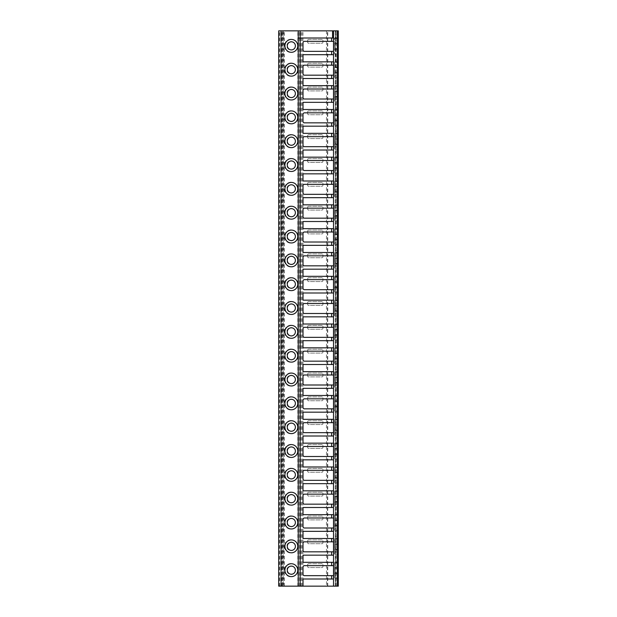 <?xml version="1.0" encoding="UTF-8"?>
<svg xmlns="http://www.w3.org/2000/svg" width="617" height="617" viewBox="0 0 617 617"><rect width="100%" height="100%" fill="white"/><g stroke="black" fill="none" stroke-linecap="round" stroke-linejoin="round"><path stroke-width="0.46" stroke-dasharray="3.08 2.31" d="M298.25 37.999L333.527 37.999M298.25 586.15L298.25 30.85M333.527 575.661L304.451 575.661A1.427 1.427 0 0 1 303.016 574.234L303.016 567.085A1.427 1.427 0 0 1 304.451 565.65L333.527 565.65M333.527 41.339L304.451 41.339A1.427 1.427 0 0 0 303.016 42.766L303.016 49.915A1.427 1.427 0 0 0 304.451 51.35L333.527 51.35M333.527 586.15L333.527 30.85M338.293 30.85L278.707 30.85L283.234 30.85L278.707 30.85L278.707 586.15L283.234 586.15L278.707 586.15L278.707 30.85L278.707 586.15L279.2 586.15L279.2 30.85M336.196 30.85L337.337 30.85L335.239 30.85L336.196 30.85L336.196 586.15L337.337 586.15L336.196 586.15M283.234 30.85L283.234 586.15M338.293 586.15L279.2 586.15M307.667 64.214A0.956 0.956 0 0 1 308.616 63.266L321.966 63.266A0.956 0.956 0 0 1 322.922 64.214L322.922 66.119A0.956 0.956 0 0 1 321.966 67.076L308.616 67.076A0.956 0.956 0 0 1 307.667 66.119L307.667 64.214A0.956 0.956 0 0 1 308.616 63.266L321.966 63.266A0.956 0.956 0 0 1 322.922 64.214L322.922 66.119A0.956 0.956 0 0 1 321.966 67.076L308.616 67.076A0.956 0.956 0 0 1 307.667 66.119L307.667 64.214M307.667 88.046A0.956 0.956 0 0 1 308.616 87.097L321.966 87.097A0.956 0.956 0 0 1 322.922 88.046L322.922 89.959A0.956 0.956 0 0 1 321.966 90.907L308.616 90.907A0.956 0.956 0 0 1 307.667 89.959L307.667 88.046A0.956 0.956 0 0 1 308.616 87.097L321.966 87.097A0.956 0.956 0 0 1 322.922 88.046L322.922 89.959A0.956 0.956 0 0 1 321.966 90.907L308.616 90.907A0.956 0.956 0 0 1 307.667 89.959L307.667 88.046M307.667 111.878A0.956 0.956 0 0 1 308.616 110.929L321.966 110.929A0.956 0.956 0 0 1 322.922 111.878L322.922 113.79A0.956 0.956 0 0 1 321.966 114.739L308.616 114.739A0.956 0.956 0 0 1 307.667 113.79L307.667 111.878A0.956 0.956 0 0 1 308.616 110.929L321.966 110.929A0.956 0.956 0 0 1 322.922 111.878L322.922 113.79A0.956 0.956 0 0 1 321.966 114.739L308.616 114.739A0.956 0.956 0 0 1 307.667 113.79L307.667 111.878M307.667 135.717A0.956 0.956 0 0 1 308.616 134.761L321.966 134.761A0.956 0.956 0 0 1 322.922 135.717L322.922 137.622A0.956 0.956 0 0 1 321.966 138.57L308.616 138.57A0.956 0.956 0 0 1 307.667 137.622L307.667 135.717A0.956 0.956 0 0 1 308.616 134.761L321.966 134.761A0.956 0.956 0 0 1 322.922 135.717L322.922 137.622A0.956 0.956 0 0 1 321.966 138.57L308.616 138.57A0.956 0.956 0 0 1 307.667 137.622L307.667 135.717M307.667 159.548A0.956 0.956 0 0 1 308.616 158.592L321.966 158.592A0.956 0.956 0 0 1 322.922 159.548L322.922 161.453A0.956 0.956 0 0 1 321.966 162.41L308.616 162.41A0.956 0.956 0 0 1 307.667 161.453L307.667 159.548A0.956 0.956 0 0 1 308.616 158.592L321.966 158.592A0.956 0.956 0 0 1 322.922 159.548L322.922 161.453A0.956 0.956 0 0 1 321.966 162.41L308.616 162.41A0.956 0.956 0 0 1 307.667 161.453L307.667 159.548M307.667 183.38A0.956 0.956 0 0 1 308.616 182.424L321.966 182.424A0.956 0.956 0 0 1 322.922 183.38L322.922 185.285A0.956 0.956 0 0 1 321.966 186.241L308.616 186.241A0.956 0.956 0 0 1 307.667 185.285L307.667 183.38A0.956 0.956 0 0 1 308.616 182.424L321.966 182.424A0.956 0.956 0 0 1 322.922 183.38L322.922 185.285A0.956 0.956 0 0 1 321.966 186.241L308.616 186.241A0.956 0.956 0 0 1 307.667 185.285L307.667 183.38M307.667 207.212A0.956 0.956 0 0 1 308.616 206.255L321.966 206.255A0.956 0.956 0 0 1 322.922 207.212L322.922 209.117A0.956 0.956 0 0 1 321.966 210.073L308.616 210.073A0.956 0.956 0 0 1 307.667 209.117L307.667 207.212A0.956 0.956 0 0 1 308.616 206.255L321.966 206.255A0.956 0.956 0 0 1 322.922 207.212L322.922 209.117A0.956 0.956 0 0 1 321.966 210.073L308.616 210.073A0.956 0.956 0 0 1 307.667 209.117L307.667 207.212M307.667 231.043A0.956 0.956 0 0 1 308.616 230.087L321.966 230.087A0.956 0.956 0 0 1 322.922 231.043L322.922 232.948A0.956 0.956 0 0 1 321.966 233.905L308.616 233.905A0.956 0.956 0 0 1 307.667 232.948L307.667 231.043A0.956 0.956 0 0 1 308.616 230.087L321.966 230.087A0.956 0.956 0 0 1 322.922 231.043L322.922 232.948A0.956 0.956 0 0 1 321.966 233.905L308.616 233.905A0.956 0.956 0 0 1 307.667 232.948L307.667 231.043M307.667 254.875A0.956 0.956 0 0 1 308.616 253.926L321.966 253.926A0.956 0.956 0 0 1 322.922 254.875L322.922 256.78A0.956 0.956 0 0 1 321.966 257.736L308.616 257.736A0.956 0.956 0 0 1 307.667 256.78L307.667 254.875A0.956 0.956 0 0 1 308.616 253.926L321.966 253.926A0.956 0.956 0 0 1 322.922 254.875L322.922 256.78A0.956 0.956 0 0 1 321.966 257.736L308.616 257.736A0.956 0.956 0 0 1 307.667 256.78L307.667 254.875M307.667 278.707A0.956 0.956 0 0 1 308.616 277.758L321.966 277.758A0.956 0.956 0 0 1 322.922 278.707L322.922 280.619A0.956 0.956 0 0 1 321.966 281.568L308.616 281.568A0.956 0.956 0 0 1 307.667 280.619L307.667 278.707A0.956 0.956 0 0 1 308.616 277.758L321.966 277.758A0.956 0.956 0 0 1 322.922 278.707L322.922 280.619A0.956 0.956 0 0 1 321.966 281.568L308.616 281.568A0.956 0.956 0 0 1 307.667 280.619L307.667 278.707M307.667 302.538A0.956 0.956 0 0 1 308.616 301.59L321.966 301.59A0.956 0.956 0 0 1 322.922 302.538L322.922 304.451A0.956 0.956 0 0 1 321.966 305.4L308.616 305.4A0.956 0.956 0 0 1 307.667 304.451L307.667 302.538A0.956 0.956 0 0 1 308.616 301.59L321.966 301.59A0.956 0.956 0 0 1 322.922 302.538L322.922 304.451A0.956 0.956 0 0 1 321.966 305.4L308.616 305.4A0.956 0.956 0 0 1 307.667 304.451L307.667 302.538M307.667 326.378A0.956 0.956 0 0 1 308.616 325.421L321.966 325.421A0.956 0.956 0 0 1 322.922 326.378L322.922 328.283A0.956 0.956 0 0 1 321.966 329.231L308.616 329.231A0.956 0.956 0 0 1 307.667 328.283L307.667 326.378A0.956 0.956 0 0 1 308.616 325.421L321.966 325.421A0.956 0.956 0 0 1 322.922 326.378L322.922 328.283A0.956 0.956 0 0 1 321.966 329.231L308.616 329.231A0.956 0.956 0 0 1 307.667 328.283L307.667 326.378M307.667 350.209A0.956 0.956 0 0 1 308.616 349.253L321.966 349.253A0.956 0.956 0 0 1 322.922 350.209L322.922 352.114A0.956 0.956 0 0 1 321.966 353.071L308.616 353.071A0.956 0.956 0 0 1 307.667 352.114L307.667 350.209A0.956 0.956 0 0 1 308.616 349.253L321.966 349.253A0.956 0.956 0 0 1 322.922 350.209L322.922 352.114A0.956 0.956 0 0 1 321.966 353.071L308.616 353.071A0.956 0.956 0 0 1 307.667 352.114L307.667 350.209M307.667 374.041A0.956 0.956 0 0 1 308.616 373.084L321.966 373.084A0.956 0.956 0 0 1 322.922 374.041L322.922 375.946A0.956 0.956 0 0 1 321.966 376.902L308.616 376.902A0.956 0.956 0 0 1 307.667 375.946L307.667 374.041A0.956 0.956 0 0 1 308.616 373.084L321.966 373.084A0.956 0.956 0 0 1 322.922 374.041L322.922 375.946A0.956 0.956 0 0 1 321.966 376.902L308.616 376.902A0.956 0.956 0 0 1 307.667 375.946L307.667 374.041M307.667 397.872A0.956 0.956 0 0 1 308.616 396.916L321.966 396.916A0.956 0.956 0 0 1 322.922 397.872L322.922 399.777A0.956 0.956 0 0 1 321.966 400.734L308.616 400.734A0.956 0.956 0 0 1 307.667 399.777L307.667 397.872A0.956 0.956 0 0 1 308.616 396.916L321.966 396.916A0.956 0.956 0 0 1 322.922 397.872L322.922 399.777A0.956 0.956 0 0 1 321.966 400.734L308.616 400.734A0.956 0.956 0 0 1 307.667 399.777L307.667 397.872M307.667 421.704A0.956 0.956 0 0 1 308.616 420.755L321.966 420.755A0.956 0.956 0 0 1 322.922 421.704L322.922 423.609A0.956 0.956 0 0 1 321.966 424.565L308.616 424.565A0.956 0.956 0 0 1 307.667 423.609L307.667 421.704A0.956 0.956 0 0 1 308.616 420.755L321.966 420.755A0.956 0.956 0 0 1 322.922 421.704L322.922 423.609A0.956 0.956 0 0 1 321.966 424.565L308.616 424.565A0.956 0.956 0 0 1 307.667 423.609L307.667 421.704M307.667 445.536A0.956 0.956 0 0 1 308.616 444.587L321.966 444.587A0.956 0.956 0 0 1 322.922 445.536L322.922 447.441A0.956 0.956 0 0 1 321.966 448.397L308.616 448.397A0.956 0.956 0 0 1 307.667 447.441L307.667 445.536A0.956 0.956 0 0 1 308.616 444.587L321.966 444.587A0.956 0.956 0 0 1 322.922 445.536L322.922 447.441A0.956 0.956 0 0 1 321.966 448.397L308.616 448.397A0.956 0.956 0 0 1 307.667 447.441L307.667 445.536M307.667 469.367A0.956 0.956 0 0 1 308.616 468.419L321.966 468.419A0.956 0.956 0 0 1 322.922 469.367L322.922 471.28A0.956 0.956 0 0 1 321.966 472.229L308.616 472.229A0.956 0.956 0 0 1 307.667 471.28L307.667 469.367A0.956 0.956 0 0 1 308.616 468.419L321.966 468.419A0.956 0.956 0 0 1 322.922 469.367L322.922 471.28A0.956 0.956 0 0 1 321.966 472.229L308.616 472.229A0.956 0.956 0 0 1 307.667 471.28L307.667 469.367M307.667 493.199A0.956 0.956 0 0 1 308.616 492.25L321.966 492.25A0.956 0.956 0 0 1 322.922 493.199L322.922 495.112A0.956 0.956 0 0 1 321.966 496.06L308.616 496.06A0.956 0.956 0 0 1 307.667 495.112L307.667 493.199A0.956 0.956 0 0 1 308.616 492.25L321.966 492.25A0.956 0.956 0 0 1 322.922 493.199L322.922 495.112A0.956 0.956 0 0 1 321.966 496.06L308.616 496.06A0.956 0.956 0 0 1 307.667 495.112L307.667 493.199M307.667 517.038A0.956 0.956 0 0 1 308.616 516.082L321.966 516.082A0.956 0.956 0 0 1 322.922 517.038L322.922 518.943A0.956 0.956 0 0 1 321.966 519.892L308.616 519.892A0.956 0.956 0 0 1 307.667 518.943L307.667 517.038A0.956 0.956 0 0 1 308.616 516.082L321.966 516.082A0.956 0.956 0 0 1 322.922 517.038L322.922 518.943A0.956 0.956 0 0 1 321.966 519.892L308.616 519.892A0.956 0.956 0 0 1 307.667 518.943L307.667 517.038M307.667 540.87A0.956 0.956 0 0 1 308.616 539.914L321.966 539.914A0.956 0.956 0 0 1 322.922 540.87L322.922 542.775A0.956 0.956 0 0 1 321.966 543.731L308.616 543.731A0.956 0.956 0 0 1 307.667 542.775L307.667 540.87A0.956 0.956 0 0 1 308.616 539.914L321.966 539.914A0.956 0.956 0 0 1 322.922 540.87L322.922 542.775A0.956 0.956 0 0 1 321.966 543.731L308.616 543.731A0.956 0.956 0 0 1 307.667 542.775L307.667 540.87M307.667 564.702A0.956 0.956 0 0 1 308.616 563.745L321.966 563.745A0.956 0.956 0 0 1 322.922 564.702L322.922 566.607A0.956 0.956 0 0 1 321.966 567.563L308.616 567.563A0.956 0.956 0 0 1 307.667 566.607L307.667 564.702A0.956 0.956 0 0 1 308.616 563.745L321.966 563.745A0.956 0.956 0 0 1 322.922 564.702L322.922 566.607A0.956 0.956 0 0 1 321.966 567.563L308.616 567.563A0.956 0.956 0 0 1 307.667 566.607L307.667 564.702M307.667 40.383A0.956 0.956 0 0 1 308.616 39.426L321.966 39.426A0.956 0.956 0 0 1 322.922 40.383L322.922 42.288A0.956 0.956 0 0 1 321.966 43.244L308.616 43.244A0.956 0.956 0 0 1 307.667 42.288L307.667 40.383A0.956 0.956 0 0 1 308.616 39.426L321.966 39.426A0.956 0.956 0 0 1 322.922 40.383L322.922 42.288A0.956 0.956 0 0 1 321.966 43.244L308.616 43.244A0.956 0.956 0 0 1 307.667 42.288L307.667 40.383M327.419 586.15L327.419 30.85M327.75 586.15L327.75 30.85M337.43 586.15L337.43 30.85M338.293 578.283L338.293 562.318L338.293 562.797L334.476 562.797L334.476 578.283L334.476 562.318L334.476 562.797L338.293 562.797L338.293 578.283L334.476 578.283M338.293 554.452L338.293 538.487L338.293 538.965L334.476 538.965L334.476 554.452L334.476 538.487L334.476 538.965L338.293 538.965L338.293 554.452L334.476 554.452M338.293 530.62L338.293 514.655L338.293 515.133L334.476 515.133L334.476 530.62L334.476 514.655L334.476 515.133L338.293 515.133L338.293 530.62L334.476 530.62M338.293 506.788L338.293 490.816L338.293 491.302L334.476 491.302L334.476 506.788L334.476 490.816L334.476 491.302L338.293 491.302L338.293 506.788L334.476 506.788M338.293 482.957L338.293 466.984L338.293 467.47L334.476 467.47L334.476 482.957L334.476 466.984L334.476 467.47L338.293 467.47L338.293 482.957L334.476 482.957M338.293 459.125L338.293 443.153L338.293 443.638L334.476 443.638L334.476 459.125L334.476 443.153L334.476 443.638L338.293 443.638L338.293 459.125L334.476 459.125M338.293 435.286L338.293 419.321L338.293 419.799L334.476 419.799L334.476 435.286L334.476 419.321L334.476 419.799L338.293 419.799L338.293 435.286L334.476 435.286M338.293 411.454L338.293 395.489L338.293 395.967L334.476 395.967L334.476 411.454L334.476 395.489L334.476 395.967L338.293 395.967L338.293 411.454L334.476 411.454M338.293 387.623L338.293 371.658L338.293 372.136L334.476 372.136L334.476 387.623L334.476 371.658L334.476 372.136L338.293 372.136L338.293 387.623L334.476 387.623M338.293 363.791L338.293 347.826L338.293 348.304L334.476 348.304L334.476 363.791L334.476 347.826L334.476 348.304L338.293 348.304L338.293 363.791L334.476 363.791M338.293 339.959L338.293 323.994L338.293 324.473L334.476 324.473L334.476 339.959L334.476 323.994L334.476 324.473L338.293 324.473L338.293 339.959L334.476 339.959M338.293 316.128L338.293 300.155L338.293 300.641L334.476 300.641L334.476 316.128L334.476 300.155L334.476 300.641L338.293 300.641L338.293 316.128L334.476 316.128M338.293 292.296L338.293 276.323L338.293 276.809L334.476 276.809L334.476 292.296L334.476 276.323L334.476 276.809L338.293 276.809L338.293 292.296L334.476 292.296M338.293 268.464L338.293 252.492L338.293 252.97L334.476 252.97L334.476 268.464L334.476 252.492L334.476 252.97L338.293 252.97L338.293 268.464L334.476 268.464M338.293 244.625L338.293 228.66L338.293 229.138L334.476 229.138L334.476 244.625L334.476 228.66L334.476 229.138L338.293 229.138L338.293 244.625L334.476 244.625M338.293 220.793L338.293 204.829L338.293 205.307L334.476 205.307L334.476 220.793L334.476 204.829L334.476 205.307L338.293 205.307L338.293 220.793L334.476 220.793M338.293 196.962L338.293 180.997L338.293 181.475L334.476 181.475L334.476 196.962L334.476 180.997L334.476 181.475L338.293 181.475L338.293 196.962L334.476 196.962M338.293 173.13L338.293 157.165L338.293 157.643L334.476 157.643L334.476 173.13L334.476 157.165L334.476 157.643L338.293 157.643L338.293 173.13L334.476 173.13M338.293 149.299L338.293 133.334L338.293 133.812L334.476 133.812L334.476 149.299L334.476 133.334L334.476 133.812L338.293 133.812L338.293 149.299L334.476 149.299M338.293 125.467L338.293 109.494L338.293 109.98L334.476 109.98L334.476 125.467L334.476 109.494L334.476 109.98L338.293 109.98L338.293 125.467L334.476 125.467M338.293 101.635L338.293 85.663L338.293 86.149L334.476 86.149L334.476 101.635L334.476 85.663L334.476 86.149L338.293 86.149L338.293 101.635L334.476 101.635M338.293 77.804L338.293 61.831L338.293 62.309L334.476 62.309L334.476 77.804L334.476 61.831L334.476 62.309L338.293 62.309L338.293 77.804L334.476 77.804M338.293 53.964L338.293 37.999L338.293 38.478L334.476 38.478L334.476 37.999L338.293 37.999L334.476 37.999L334.476 53.964L334.476 38.478L338.293 38.478L338.293 53.964L334.476 53.964M334.476 49.198L334.476 43.483L334.476 49.198L336.728 49.198C337.592 47.301 337.592 45.396 336.728 43.483L335.91 44.023L335.91 30.85M336.728 49.198L335.386 47.679L335.91 44.023M336.728 43.483L334.476 43.483M335.386 571.998L336.728 573.517C337.592 571.62 337.592 569.715 336.728 567.802L335.386 569.321L335.386 586.15M335.386 548.166L336.728 549.685C337.592 547.788 337.592 545.875 336.728 543.963L335.386 545.49L335.386 569.321M335.386 524.334L336.728 525.854C337.592 523.956 337.592 522.044 336.728 520.131L335.386 521.658L335.386 545.49M335.386 500.495L336.728 502.022C337.592 500.117 337.592 498.212 336.728 496.299L335.386 497.826L335.386 521.658M335.386 476.663L336.728 478.19C337.592 476.285 337.592 474.38 336.728 472.468L335.386 473.987L335.386 497.826M335.386 452.832L336.728 454.359C337.592 452.454 337.592 450.549 336.728 448.636L335.386 450.155L335.386 473.987M335.386 429L336.728 430.519C337.592 428.622 337.592 426.717 336.728 424.804L335.386 426.324L335.386 450.155M335.386 405.168L336.728 406.688C337.592 404.791 337.592 402.886 336.728 400.973L335.386 402.492L335.386 426.324M335.386 381.337L336.728 382.856C337.592 380.959 337.592 379.054 336.728 377.141L335.386 378.661L335.386 402.492M335.386 357.505L336.728 359.025C337.592 357.127 337.592 355.215 336.728 353.302L335.386 354.829L335.386 378.661M335.386 333.674L336.728 335.193C337.592 333.296 337.592 331.383 336.728 329.47L335.386 330.997L335.386 354.829M335.386 309.834L336.728 311.361C337.592 309.456 337.592 307.551 336.728 305.639L335.386 307.166L335.386 330.997M335.386 286.003L336.728 287.53C337.592 285.625 337.592 283.72 336.728 281.807L335.386 283.326L335.386 307.166M335.386 262.171L336.728 263.698C337.592 261.793 337.592 259.888 336.728 257.975L335.386 259.495L335.386 283.326M335.386 238.339L336.728 239.859C337.592 237.961 337.592 236.056 336.728 234.144L335.386 235.663L335.386 259.495M335.386 214.508L336.728 216.027C337.592 214.13 337.592 212.225 336.728 210.312L335.386 211.832L335.386 235.663M335.386 190.676L336.728 192.195C337.592 190.298 337.592 188.393 336.728 186.481L335.386 188L335.386 211.832M335.386 166.845L336.728 168.364C337.592 166.467 337.592 164.554 336.728 162.641L335.386 164.168L335.386 188M335.386 143.013L336.728 144.532C337.592 142.627 337.592 140.722 336.728 138.81L335.386 140.337L335.386 164.168M335.386 119.174L336.728 120.701C337.592 118.796 337.592 116.891 336.728 114.978L335.386 116.505L335.386 140.337M335.386 95.342L336.728 96.869C337.592 94.964 337.592 93.059 336.728 91.146L335.386 92.666L335.386 116.505M335.386 71.51L336.728 73.037C337.592 71.132 337.592 69.227 336.728 67.315L335.386 68.834L335.386 92.666M337.337 586.15L337.337 30.85L337.337 586.15M303.016 586.15L303.016 579.001L333.527 579.001M336.728 73.037L334.476 73.037L334.476 67.315L334.476 73.037M336.728 67.315L334.476 67.315M336.728 573.517L334.476 573.517L334.476 567.802L334.476 573.517M336.728 567.802L334.476 567.802M338.293 562.318L334.476 562.318L338.293 562.318M336.728 549.685L334.476 549.685L334.476 543.963L334.476 549.685M336.728 543.963L334.476 543.963M338.293 538.487L334.476 538.487L338.293 538.487M336.728 525.854L334.476 525.854L334.476 520.131L334.476 525.854M336.728 520.131L334.476 520.131M338.293 514.655L334.476 514.655L338.293 514.655M336.728 502.022L334.476 502.022L334.476 496.299L334.476 502.022M336.728 496.299L334.476 496.299M338.293 490.816L334.476 490.816L338.293 490.816M336.728 478.19L334.476 478.19L334.476 472.468L334.476 478.19M336.728 472.468L334.476 472.468M338.293 466.984L334.476 466.984L338.293 466.984M336.728 454.359L334.476 454.359L334.476 448.636L334.476 454.359M336.728 448.636L334.476 448.636M338.293 443.153L334.476 443.153L338.293 443.153M336.728 430.519L334.476 430.519L334.476 424.804L334.476 430.519M336.728 424.804L334.476 424.804M338.293 419.321L334.476 419.321L338.293 419.321M336.728 406.688L334.476 406.688L334.476 400.973L334.476 406.688M336.728 400.973L334.476 400.973M338.293 395.489L334.476 395.489L338.293 395.489M336.728 382.856L334.476 382.856L334.476 377.141L334.476 382.856M336.728 377.141L334.476 377.141M338.293 371.658L334.476 371.658L338.293 371.658M336.728 359.025L334.476 359.025L334.476 353.302L334.476 359.025M336.728 353.302L334.476 353.302M338.293 347.826L334.476 347.826L338.293 347.826M336.728 335.193L334.476 335.193L334.476 329.47L334.476 335.193M336.728 329.47L334.476 329.47M338.293 323.994L334.476 323.994L338.293 323.994M336.728 311.361L334.476 311.361L334.476 305.639L334.476 311.361M336.728 305.639L334.476 305.639M338.293 300.155L334.476 300.155L338.293 300.155M336.728 287.53L334.476 287.53L334.476 281.807L334.476 287.53M336.728 281.807L334.476 281.807M338.293 276.323L334.476 276.323L338.293 276.323M336.728 263.698L334.476 263.698L334.476 257.975L334.476 263.698M336.728 257.975L334.476 257.975M338.293 252.492L334.476 252.492L338.293 252.492M336.728 239.859L334.476 239.859L334.476 234.144L334.476 239.859M336.728 234.144L334.476 234.144M338.293 228.66L334.476 228.66L338.293 228.66M336.728 216.027L334.476 216.027L334.476 210.312L334.476 216.027M336.728 210.312L334.476 210.312M338.293 204.829L334.476 204.829L338.293 204.829M336.728 192.195L334.476 192.195L334.476 186.481L334.476 192.195M336.728 186.481L334.476 186.481M338.293 180.997L334.476 180.997L338.293 180.997M336.728 168.364L334.476 168.364L334.476 162.641L334.476 168.364M336.728 162.641L334.476 162.641M338.293 157.165L334.476 157.165L338.293 157.165M336.728 144.532L334.476 144.532L334.476 138.81L334.476 144.532M336.728 138.81L334.476 138.81M338.293 133.334L334.476 133.334L338.293 133.334M336.728 120.701L334.476 120.701L334.476 114.978L334.476 120.701M336.728 114.978L334.476 114.978M338.293 109.494L334.476 109.494L338.293 109.494M336.728 96.869L334.476 96.869L334.476 91.146L334.476 96.869M336.728 91.146L334.476 91.146M338.293 85.663L334.476 85.663L338.293 85.663M338.293 61.831L334.476 61.831L338.293 61.831M301.135 586.15L301.135 30.85M299.623 586.15L299.623 30.85M298.528 586.15L298.528 30.85M297.826 586.15L297.826 30.85M297.772 45.851A6.671 6.671 -90 0 0 291.101 39.195A6.671 6.671 -90 0 0 284.429 45.866A6.671 6.671 -90 0 0 291.101 52.538A6.671 6.671 -90 0 0 297.772 45.851M297.772 69.682A6.671 6.671 -90 0 0 291.101 63.027A6.671 6.671 -90 0 0 284.429 69.698A6.671 6.671 -90 0 0 291.101 76.369A6.671 6.671 -90 0 0 297.772 69.682M297.772 93.514A6.671 6.671 -90 0 0 291.101 86.858A6.671 6.671 -90 0 0 284.429 93.529A6.671 6.671 -90 0 0 291.101 100.201A6.671 6.671 -90 0 0 297.772 93.514M297.772 117.346A6.671 6.671 -90 0 0 291.101 110.69A6.671 6.671 -90 0 0 284.429 117.361A6.671 6.671 -90 0 0 291.101 124.032A6.671 6.671 -90 0 0 297.772 117.346M297.772 141.177A6.671 6.671 -90 0 0 291.101 134.521A6.671 6.671 -90 0 0 284.429 141.193A6.671 6.671 -90 0 0 291.101 147.872A6.671 6.671 -90 0 0 297.772 141.177M297.772 165.017A6.671 6.671 -90 0 0 291.101 158.353A6.671 6.671 -90 0 0 284.429 165.024A6.671 6.671 -90 0 0 291.101 171.703A6.671 6.671 -90 0 0 297.772 165.017M297.772 188.848A6.671 6.671 -90 0 0 291.101 182.185A6.671 6.671 -90 0 0 284.429 188.864A6.671 6.671 -90 0 0 291.101 195.535A6.671 6.671 -90 0 0 297.772 188.848M297.772 212.68A6.671 6.671 -90 0 0 291.101 206.016A6.671 6.671 -90 0 0 284.429 212.695A6.671 6.671 -90 0 0 291.101 219.367A6.671 6.671 -90 0 0 297.772 212.68M297.772 236.512A6.671 6.671 -90 0 0 291.101 229.856A6.671 6.671 -90 0 0 284.429 236.527A6.671 6.671 -90 0 0 291.101 243.198A6.671 6.671 -90 0 0 297.772 236.512M297.772 260.343A6.671 6.671 -90 0 0 291.101 253.687A6.671 6.671 -90 0 0 284.429 260.359A6.671 6.671 -90 0 0 291.101 267.03A6.671 6.671 -90 0 0 297.772 260.343M297.772 284.175A6.671 6.671 -90 0 0 291.101 277.519A6.671 6.671 -90 0 0 284.429 284.19A6.671 6.671 -90 0 0 291.101 290.862A6.671 6.671 -90 0 0 297.772 284.175M297.772 308.006A6.671 6.671 -90 0 0 291.101 301.351A6.671 6.671 -90 0 0 284.429 308.022A6.671 6.671 -90 0 0 291.101 314.693A6.671 6.671 -90 0 0 297.772 308.006M297.772 331.838A6.671 6.671 -90 0 0 291.101 325.182A6.671 6.671 -90 0 0 284.429 331.853A6.671 6.671 -90 0 0 291.101 338.532A6.671 6.671 -90 0 0 297.772 331.838M297.772 355.677A6.671 6.671 -90 0 0 291.101 349.014A6.671 6.671 -90 0 0 284.429 355.685A6.671 6.671 -90 0 0 291.101 362.364A6.671 6.671 -90 0 0 297.772 355.677M297.772 379.509A6.671 6.671 -90 0 0 291.101 372.845A6.671 6.671 -90 0 0 284.429 379.524A6.671 6.671 -90 0 0 291.101 386.196A6.671 6.671 -90 0 0 297.772 379.509M297.772 403.341A6.671 6.671 -90 0 0 291.101 396.677A6.671 6.671 -90 0 0 284.429 403.356A6.671 6.671 -90 0 0 291.101 410.027A6.671 6.671 -90 0 0 297.772 403.341M297.772 427.172A6.671 6.671 -90 0 0 291.101 420.516A6.671 6.671 -90 0 0 284.429 427.188A6.671 6.671 -90 0 0 291.101 433.859A6.671 6.671 -90 0 0 297.772 427.172M297.772 451.004A6.671 6.671 -90 0 0 291.101 444.348A6.671 6.671 -90 0 0 284.429 451.019A6.671 6.671 -90 0 0 291.101 457.691A6.671 6.671 -90 0 0 297.772 451.004M297.772 474.835A6.671 6.671 -90 0 0 291.101 468.18A6.671 6.671 -90 0 0 284.429 474.851A6.671 6.671 -90 0 0 291.101 481.522A6.671 6.671 -90 0 0 297.772 474.835M297.772 498.667A6.671 6.671 -90 0 0 291.101 492.011A6.671 6.671 -90 0 0 284.429 498.683A6.671 6.671 -90 0 0 291.101 505.354A6.671 6.671 -90 0 0 297.772 498.667M297.772 522.499A6.671 6.671 -90 0 0 291.101 515.843A6.671 6.671 -90 0 0 284.429 522.514A6.671 6.671 -90 0 0 291.101 529.193A6.671 6.671 -90 0 0 297.772 522.499M297.772 546.338A6.671 6.671 -90 0 0 291.101 539.674A6.671 6.671 -90 0 0 284.429 546.346A6.671 6.671 -90 0 0 291.101 553.025A6.671 6.671 -90 0 0 297.772 546.338M297.772 570.17A6.671 6.671 -90 0 0 291.101 563.506A6.671 6.671 -90 0 0 284.429 570.185A6.671 6.671 -90 0 0 291.101 576.856A6.671 6.671 -90 0 0 297.772 570.17M284.337 586.15L284.337 30.85M283.681 586.15L283.681 30.85M282.578 586.15L282.578 30.85L282.586 586.15M291.101 574.473A4.288 4.288 -90 0 0 295.389 570.185A4.288 4.288 -90 0 0 291.101 565.889A4.288 4.288 -90 0 0 286.812 570.185A4.288 4.288 -90 0 0 291.101 574.473M291.101 550.642A4.288 4.288 -90 0 0 295.389 546.346A4.288 4.288 -90 0 0 291.101 542.058A4.288 4.288 -90 0 0 286.812 546.346A4.288 4.288 -90 0 0 291.101 550.642M291.101 526.81A4.288 4.288 -90 0 0 295.389 522.514A4.288 4.288 -90 0 0 291.101 518.226A4.288 4.288 -90 0 0 286.812 522.514A4.288 4.288 -90 0 0 291.101 526.81M291.101 502.971A4.288 4.288 -90 0 0 295.389 498.683A4.288 4.288 -90 0 0 291.101 494.394A4.288 4.288 -90 0 0 286.812 498.683A4.288 4.288 -90 0 0 291.101 502.971M291.101 479.139A4.288 4.288 -90 0 0 295.389 474.851A4.288 4.288 -90 0 0 291.101 470.563A4.288 4.288 -90 0 0 286.812 474.851A4.288 4.288 -90 0 0 291.101 479.139M291.101 455.307A4.288 4.288 -90 0 0 295.389 451.019A4.288 4.288 -90 0 0 291.101 446.731A4.288 4.288 -90 0 0 286.812 451.019A4.288 4.288 -90 0 0 291.101 455.307M291.101 431.476A4.288 4.288 -90 0 0 295.389 427.188A4.288 4.288 -90 0 0 291.101 422.9A4.288 4.288 -90 0 0 286.812 427.188A4.288 4.288 -90 0 0 291.101 431.476M291.101 407.644A4.288 4.288 -90 0 0 295.389 403.356A4.288 4.288 -90 0 0 291.101 399.06A4.288 4.288 -90 0 0 286.812 403.356A4.288 4.288 -90 0 0 291.101 407.644M291.101 383.813A4.288 4.288 -90 0 0 295.389 379.524A4.288 4.288 -90 0 0 291.101 375.229A4.288 4.288 -90 0 0 286.812 379.524A4.288 4.288 -90 0 0 291.101 383.813M291.101 359.981A4.288 4.288 -90 0 0 295.389 355.685A4.288 4.288 -90 0 0 291.101 351.397A4.288 4.288 -90 0 0 286.812 355.685A4.288 4.288 -90 0 0 291.101 359.981M291.101 336.149A4.288 4.288 -90 0 0 295.389 331.853A4.288 4.288 -90 0 0 291.101 327.565A4.288 4.288 -90 0 0 286.812 331.853A4.288 4.288 -90 0 0 291.101 336.149M291.101 312.31A4.288 4.288 -90 0 0 295.389 308.022A4.288 4.288 -90 0 0 291.101 303.734A4.288 4.288 -90 0 0 286.812 308.022A4.288 4.288 -90 0 0 291.101 312.31M291.101 288.478A4.288 4.288 -90 0 0 295.389 284.19A4.288 4.288 -90 0 0 291.101 279.902A4.288 4.288 -90 0 0 286.812 284.19A4.288 4.288 -90 0 0 291.101 288.478M291.101 264.647A4.288 4.288 -90 0 0 295.389 260.359A4.288 4.288 -90 0 0 291.101 256.07A4.288 4.288 -90 0 0 286.812 260.359A4.288 4.288 -90 0 0 291.101 264.647M291.101 240.815A4.288 4.288 -90 0 0 295.389 236.527A4.288 4.288 -90 0 0 291.101 232.239A4.288 4.288 -90 0 0 286.812 236.527A4.288 4.288 -90 0 0 291.101 240.815M291.101 216.983A4.288 4.288 -90 0 0 295.389 212.695A4.288 4.288 -90 0 0 291.101 208.399A4.288 4.288 -90 0 0 286.812 212.695A4.288 4.288 -90 0 0 291.101 216.983M291.101 193.152A4.288 4.288 -90 0 0 295.389 188.864A4.288 4.288 -90 0 0 291.101 184.568A4.288 4.288 -90 0 0 286.812 188.864A4.288 4.288 -90 0 0 291.101 193.152M291.101 169.32A4.288 4.288 -90 0 0 295.389 165.024A4.288 4.288 -90 0 0 291.101 160.736A4.288 4.288 -90 0 0 286.812 165.024A4.288 4.288 -90 0 0 291.101 169.32M291.101 145.489A4.288 4.288 -90 0 0 295.389 141.193A4.288 4.288 -90 0 0 291.101 136.905A4.288 4.288 -90 0 0 286.812 141.193A4.288 4.288 -90 0 0 291.101 145.489M291.101 121.649A4.288 4.288 -90 0 0 295.389 117.361A4.288 4.288 -90 0 0 291.101 113.073A4.288 4.288 -90 0 0 286.812 117.361A4.288 4.288 -90 0 0 291.101 121.649M291.101 97.818A4.288 4.288 -90 0 0 295.389 93.529A4.288 4.288 -90 0 0 291.101 89.241A4.288 4.288 -90 0 0 286.812 93.529A4.288 4.288 -90 0 0 291.101 97.818M291.101 73.986A4.288 4.288 -90 0 0 295.389 69.698A4.288 4.288 -90 0 0 291.101 65.41A4.288 4.288 -90 0 0 286.812 69.698A4.288 4.288 -90 0 0 291.101 73.986M291.101 50.154A4.288 4.288 -90 0 0 295.389 45.866A4.288 4.288 -90 0 0 291.101 41.578A4.288 4.288 -90 0 0 286.812 45.866A4.288 4.288 -90 0 0 291.101 50.154M333.527 562.318L303.016 562.318L303.016 555.169L333.527 555.169M333.527 551.829L304.451 551.829A1.427 1.427 0 0 1 303.016 550.403L303.016 543.253A1.427 1.427 0 0 1 304.451 541.819L333.527 541.819M333.527 538.487L303.016 538.487L303.016 531.337L333.527 531.337M333.527 527.998L304.451 527.998A1.427 1.427 0 0 1 303.016 526.571L303.016 519.421A1.427 1.427 0 0 1 304.451 517.987L333.527 517.987M333.527 514.655L303.016 514.655L303.016 507.506L333.527 507.506M333.527 504.166L304.451 504.166A1.427 1.427 0 0 1 303.016 502.739L303.016 495.59A1.427 1.427 0 0 1 304.451 494.155L333.527 494.155M333.527 490.816L303.016 490.816L303.016 483.666L333.527 483.666M333.527 480.334L304.451 480.334A1.427 1.427 0 0 1 303.016 478.9L303.016 471.75A1.427 1.427 0 0 1 304.451 470.324L333.527 470.324M333.527 466.984L303.016 466.984L303.016 459.835L333.527 459.835M333.527 456.503L304.451 456.503A1.427 1.427 0 0 1 303.016 455.068L303.016 447.919A1.427 1.427 0 0 1 304.451 446.492L333.527 446.492M333.527 443.153L303.016 443.153L303.016 436.003L333.527 436.003M333.527 432.671L304.451 432.671A1.427 1.427 0 0 1 303.016 431.237L303.016 424.087A1.427 1.427 0 0 1 304.451 422.66L333.527 422.66M333.527 419.321L303.016 419.321L303.016 412.171L333.527 412.171M333.527 408.832L304.451 408.832A1.427 1.427 0 0 1 303.016 407.405L303.016 400.256A1.427 1.427 0 0 1 304.451 398.829L333.527 398.829M333.527 395.489L303.016 395.489L303.016 388.34L333.527 388.34M333.527 385L304.451 385A1.427 1.427 0 0 1 303.016 383.573L303.016 376.424A1.427 1.427 0 0 1 304.451 374.989L333.527 374.989M333.527 371.658L303.016 371.658L303.016 364.508L333.527 364.508M333.527 361.169L304.451 361.169A1.427 1.427 0 0 1 303.016 359.742L303.016 352.592A1.427 1.427 0 0 1 304.451 351.158L333.527 351.158M333.527 347.826L303.016 347.826L303.016 340.677L333.527 340.677M333.527 337.337L304.451 337.337A1.427 1.427 0 0 1 303.016 335.91L303.016 328.761A1.427 1.427 0 0 1 304.451 327.326L333.527 327.326M333.527 323.994L303.016 323.994L303.016 316.845L333.527 316.845M333.527 313.505L304.451 313.505A1.427 1.427 0 0 1 303.016 312.079L303.016 304.921A1.427 1.427 0 0 1 304.451 303.495L333.527 303.495M333.527 300.155L303.016 300.155L303.016 293.006L333.527 293.006M333.527 289.674L304.451 289.674A1.427 1.427 0 0 1 303.016 288.239L303.016 281.09A1.427 1.427 0 0 1 304.451 279.663L333.527 279.663M333.527 276.323L303.016 276.323L303.016 269.174L333.527 269.174M333.527 265.842L304.451 265.842A1.427 1.427 0 0 1 303.016 264.408L303.016 257.258A1.427 1.427 0 0 1 304.451 255.831L333.527 255.831M333.527 252.492L303.016 252.492L303.016 245.342L333.527 245.342M333.527 242.011L304.451 242.011A1.427 1.427 0 0 1 303.016 240.576L303.016 233.427A1.427 1.427 0 0 1 304.451 232L333.527 232M333.527 228.66L303.016 228.66L303.016 221.511L333.527 221.511M333.527 218.171L304.451 218.171A1.427 1.427 0 0 1 303.016 216.744L303.016 209.595A1.427 1.427 0 0 1 304.451 208.168L333.527 208.168M333.527 204.829L303.016 204.829L303.016 197.679L333.527 197.679M333.527 194.34L304.451 194.34A1.427 1.427 0 0 1 303.016 192.913L303.016 185.763A1.427 1.427 0 0 1 304.451 184.329L333.527 184.329M333.527 180.997L303.016 180.997L303.016 173.847L333.527 173.847M333.527 170.508L304.451 170.508A1.427 1.427 0 0 1 303.016 169.081L303.016 161.932A1.427 1.427 0 0 1 304.451 160.497L333.527 160.497M333.527 157.165L303.016 157.165L303.016 150.016L333.527 150.016M333.527 146.676L304.451 146.676A1.427 1.427 0 0 1 303.016 145.25L303.016 138.1A1.427 1.427 0 0 1 304.451 136.665L333.527 136.665M333.527 133.334L303.016 133.334L303.016 126.184L333.527 126.184M333.527 122.845L304.451 122.845A1.427 1.427 0 0 1 303.016 121.41L303.016 114.261A1.427 1.427 0 0 1 304.451 112.834L333.527 112.834M333.527 109.494L303.016 109.494L303.016 102.345L333.527 102.345M333.527 99.013L304.451 99.013A1.427 1.427 0 0 1 303.016 97.579L303.016 90.429A1.427 1.427 0 0 1 304.451 89.002L333.527 89.002M333.527 85.663L303.016 85.663L303.016 78.513L333.527 78.513M333.527 75.181L304.451 75.181A1.427 1.427 0 0 1 303.016 73.747L303.016 66.597A1.427 1.427 0 0 1 304.451 65.171L333.527 65.171M333.527 61.831L303.016 61.831L303.016 54.682L333.527 54.682M326.47 30.85L326.47 586.15M302.97 586.15L302.97 30.85M335.91 572.977L335.91 586.15M335.91 549.145L335.91 568.342M335.91 525.314L335.91 544.51M335.91 501.482L335.91 520.679M335.91 477.643L335.91 496.847M335.91 453.811L335.91 473.008M335.91 429.98L335.91 449.176M335.91 406.148L335.91 425.344M335.91 382.316L335.91 401.513M335.91 358.485L335.91 377.681M335.91 334.653L335.91 353.849M335.91 310.821L335.91 330.018M335.91 286.982L335.91 306.179M335.91 263.15L335.91 282.347M335.91 239.319L335.91 258.515M335.91 215.487L335.91 234.684M335.91 191.656L335.91 210.852M335.91 167.824L335.91 187.02M335.91 143.992L335.91 163.189M335.91 120.153L335.91 139.357M335.91 96.321L335.91 115.518M335.91 72.49L335.91 91.686M335.91 48.658L335.91 67.855M335.386 47.679L335.386 68.834M335.386 45.002L335.386 30.85M302.022 586.15L302.022 30.85M300.302 586.15L300.302 30.85M281.9 586.15L281.9 30.85M281.09 586.15L281.09 30.85M279.902 586.15L279.902 30.85M282.046 586.15L282.046 30.85M335.239 586.15L335.239 30.85"/><path stroke-width="0.93" d="M298.25 37.999L298.25 586.15L278.707 586.15L278.707 30.85L298.25 30.85L298.25 37.999L333.527 37.999L333.527 41.339L304.451 41.339A1.427 1.427 0 0 0 303.016 42.766L303.016 49.915A1.427 1.427 0 0 0 304.451 51.35L333.527 51.35L333.527 54.682L303.016 54.682L303.016 61.831L333.527 61.831L333.527 65.171L304.451 65.171A1.427 1.427 0 0 0 303.016 66.597L303.016 73.747A1.427 1.427 0 0 0 304.451 75.181L333.527 75.181L333.527 78.513L303.016 78.513L303.016 85.663L333.527 85.663L333.527 89.002L304.451 89.002A1.427 1.427 0 0 0 303.016 90.429L303.016 97.579A1.427 1.427 0 0 0 304.451 99.013L333.527 99.013L333.527 102.345L303.016 102.345L303.016 109.494L333.527 109.494L333.527 112.834L304.451 112.834A1.427 1.427 0 0 0 303.016 114.261L303.016 121.41A1.427 1.427 0 0 0 304.451 122.845L333.527 122.845L333.527 126.184L303.016 126.184L303.016 133.334L333.527 133.334L333.527 136.665L304.451 136.665A1.427 1.427 0 0 0 303.016 138.1L303.016 145.25A1.427 1.427 0 0 0 304.451 146.676L333.527 146.676L333.527 150.016L303.016 150.016L303.016 157.165L333.527 157.165L333.527 160.497L304.451 160.497A1.427 1.427 0 0 0 303.016 161.932L303.016 169.081A1.427 1.427 0 0 0 304.451 170.508L333.527 170.508L333.527 173.847L303.016 173.847L303.016 180.997L333.527 180.997L333.527 184.329L304.451 184.329A1.427 1.427 0 0 0 303.016 185.763L303.016 192.913A1.427 1.427 0 0 0 304.451 194.34L333.527 194.34L333.527 197.679L303.016 197.679L303.016 204.829L333.527 204.829L333.527 208.168L304.451 208.168A1.427 1.427 0 0 0 303.016 209.595L303.016 216.744A1.427 1.427 0 0 0 304.451 218.171L333.527 218.171L333.527 221.511L303.016 221.511L303.016 228.66L333.527 228.66L333.527 232L304.451 232A1.427 1.427 0 0 0 303.016 233.427L303.016 240.576A1.427 1.427 0 0 0 304.451 242.011L333.527 242.011L333.527 245.342L303.016 245.342L303.016 252.492L333.527 252.492L333.527 255.831L304.451 255.831A1.427 1.427 0 0 0 303.016 257.258L303.016 264.408A1.427 1.427 0 0 0 304.451 265.842L333.527 265.842L333.527 269.174L303.016 269.174L303.016 276.323L333.527 276.323L333.527 279.663L304.451 279.663A1.427 1.427 0 0 0 303.016 281.09L303.016 288.239A1.427 1.427 0 0 0 304.451 289.674L333.527 289.674L333.527 293.006L303.016 293.006L303.016 300.155L333.527 300.155L333.527 303.495L304.451 303.495A1.427 1.427 0 0 0 303.016 304.921L303.016 312.079A1.427 1.427 0 0 0 304.451 313.505L333.527 313.505L333.527 316.845L303.016 316.845L303.016 323.994L333.527 323.994L333.527 327.326L304.451 327.326A1.427 1.427 0 0 0 303.016 328.761L303.016 335.91A1.427 1.427 0 0 0 304.451 337.337L333.527 337.337L333.527 340.677L303.016 340.677L303.016 347.826L333.527 347.826L333.527 351.158L304.451 351.158A1.427 1.427 0 0 0 303.016 352.592L303.016 359.742A1.427 1.427 0 0 0 304.451 361.169L333.527 361.169L333.527 364.508L303.016 364.508L303.016 371.658L333.527 371.658L333.527 374.989L304.451 374.989A1.427 1.427 0 0 0 303.016 376.424L303.016 383.573A1.427 1.427 0 0 0 304.451 385L333.527 385L333.527 388.34L303.016 388.34L303.016 395.489L333.527 395.489L333.527 398.829L304.451 398.829A1.427 1.427 0 0 0 303.016 400.256L303.016 407.405A1.427 1.427 0 0 0 304.451 408.832L333.527 408.832L333.527 412.171L303.016 412.171L303.016 419.321L333.527 419.321L333.527 422.66L304.451 422.66A1.427 1.427 0 0 0 303.016 424.087L303.016 431.237A1.427 1.427 0 0 0 304.451 432.671L333.527 432.671L333.527 436.003L303.016 436.003L303.016 443.153L333.527 443.153L333.527 446.492L304.451 446.492A1.427 1.427 0 0 0 303.016 447.919L303.016 455.068A1.427 1.427 0 0 0 304.451 456.503L333.527 456.503L333.527 459.835L303.016 459.835L303.016 466.984L333.527 466.984L333.527 470.324L304.451 470.324A1.427 1.427 0 0 0 303.016 471.75L303.016 478.9A1.427 1.427 0 0 0 304.451 480.334L333.527 480.334L333.527 483.666L303.016 483.666L303.016 490.816L333.527 490.816L333.527 494.155L304.451 494.155A1.427 1.427 0 0 0 303.016 495.59L303.016 502.739A1.427 1.427 0 0 0 304.451 504.166L333.527 504.166L333.527 507.506L303.016 507.506L303.016 514.655L333.527 514.655L333.527 517.987L304.451 517.987A1.427 1.427 0 0 0 303.016 519.421L303.016 526.571A1.427 1.427 0 0 0 304.451 527.998L333.527 527.998L333.527 531.337L303.016 531.337L303.016 538.487L333.527 538.487L333.527 541.819L304.451 541.819A1.427 1.427 0 0 0 303.016 543.253L303.016 550.403A1.427 1.427 0 0 0 304.451 551.829L333.527 551.829L333.527 555.169L303.016 555.169L303.016 562.318L333.527 562.318L333.527 579.001L303.016 579.001L303.016 586.15L333.527 586.15L333.527 579.001M298.25 30.85L338.293 30.85L338.293 586.15L338.293 30.85M298.25 586.15L303.016 586.15M331.614 562.318L331.614 565.65L304.451 565.65A1.427 1.427 0 0 0 303.016 567.085L303.016 574.234A1.427 1.427 0 0 0 304.451 575.661L333.527 575.661M331.614 565.65L333.527 565.65M333.527 51.35L333.527 41.339M333.527 37.999L333.527 30.85M333.527 562.318L333.527 555.169M333.527 551.829L333.527 541.819M333.527 538.487L333.527 531.337M333.527 527.998L333.527 517.987M333.527 514.655L333.527 507.506M333.527 504.166L333.527 494.155M333.527 490.816L333.527 483.666M333.527 480.334L333.527 470.324M333.527 466.984L333.527 459.835M333.527 456.503L333.527 446.492M333.527 443.153L333.527 436.003M333.527 432.671L333.527 422.66M333.527 419.321L333.527 412.171M333.527 408.832L333.527 398.829M333.527 395.489L333.527 388.34M333.527 385L333.527 374.989M333.527 371.658L333.527 364.508M333.527 361.169L333.527 351.158M333.527 347.826L333.527 340.677M333.527 337.337L333.527 327.326M333.527 323.994L333.527 316.845M333.527 313.505L333.527 303.495M333.527 300.155L333.527 293.006M333.527 289.674L333.527 279.663M333.527 276.323L333.527 269.174M333.527 265.842L333.527 255.831M333.527 252.492L333.527 245.342M333.527 242.011L333.527 232M333.527 228.66L333.527 221.511M333.527 218.171L333.527 208.168M333.527 204.829L333.527 197.679M333.527 194.34L333.527 184.329M333.527 180.997L333.527 173.847M333.527 170.508L333.527 160.497M333.527 157.165L333.527 150.016M333.527 146.676L333.527 136.665M333.527 133.334L333.527 126.184M333.527 122.845L333.527 112.834M333.527 109.494L333.527 102.345M333.527 99.013L333.527 89.002M333.527 85.663L333.527 78.513M333.527 75.181L333.527 65.171M333.527 61.831L333.527 54.682M333.527 586.15L337.337 586.15L337.337 30.85M337.337 586.15L338.293 586.15M291.34 76.13A6.432 6.432 0 0 1 284.907 69.698A6.432 6.432 0 0 1 291.34 63.266A6.432 6.432 0 0 1 297.772 69.698A6.432 6.432 0 0 1 291.34 76.13M291.34 99.962A6.432 6.432 0 0 1 284.907 93.529A6.432 6.432 0 0 1 291.34 87.097A6.432 6.432 0 0 1 297.772 93.529A6.432 6.432 0 0 1 291.34 99.962M291.34 123.801A6.432 6.432 0 0 1 284.907 117.361A6.432 6.432 0 0 1 291.34 110.929A6.432 6.432 0 0 1 297.772 117.361A6.432 6.432 0 0 1 291.34 123.801M291.34 147.633A6.432 6.432 0 0 1 284.907 141.193A6.432 6.432 0 0 1 291.34 134.761A6.432 6.432 0 0 1 297.772 141.193A6.432 6.432 0 0 1 291.34 147.633M291.34 171.464A6.432 6.432 0 0 1 284.907 165.024A6.432 6.432 0 0 1 291.34 158.592A6.432 6.432 0 0 1 297.772 165.024A6.432 6.432 0 0 1 291.34 171.464M291.34 195.296A6.432 6.432 0 0 1 284.907 188.864A6.432 6.432 0 0 1 291.34 182.424A6.432 6.432 0 0 1 297.772 188.864A6.432 6.432 0 0 1 291.34 195.296M291.34 219.128A6.432 6.432 0 0 1 284.907 212.695A6.432 6.432 0 0 1 291.34 206.255A6.432 6.432 0 0 1 297.772 212.695A6.432 6.432 0 0 1 291.34 219.128M291.34 242.959A6.432 6.432 0 0 1 284.907 236.527A6.432 6.432 0 0 1 291.34 230.087A6.432 6.432 0 0 1 297.772 236.527A6.432 6.432 0 0 1 291.34 242.959M291.34 266.791A6.432 6.432 0 0 1 284.907 260.359A6.432 6.432 0 0 1 291.34 253.926A6.432 6.432 0 0 1 297.772 260.359A6.432 6.432 0 0 1 291.34 266.791M291.34 290.622A6.432 6.432 0 0 1 284.907 284.19A6.432 6.432 0 0 1 291.34 277.758A6.432 6.432 0 0 1 297.772 284.19A6.432 6.432 0 0 1 291.34 290.622M291.34 314.462A6.432 6.432 0 0 1 284.907 308.022A6.432 6.432 0 0 1 291.34 301.59A6.432 6.432 0 0 1 297.772 308.022A6.432 6.432 0 0 1 291.34 314.462M291.34 338.293A6.432 6.432 0 0 1 284.907 331.853A6.432 6.432 0 0 1 291.34 325.421A6.432 6.432 0 0 1 297.772 331.853A6.432 6.432 0 0 1 291.34 338.293M291.34 362.125A6.432 6.432 0 0 1 284.907 355.685A6.432 6.432 0 0 1 291.34 349.253A6.432 6.432 0 0 1 297.772 355.685A6.432 6.432 0 0 1 291.34 362.125M291.34 385.957A6.432 6.432 0 0 1 284.907 379.524A6.432 6.432 0 0 1 291.34 373.084A6.432 6.432 0 0 1 297.772 379.524A6.432 6.432 0 0 1 291.34 385.957M291.34 409.788A6.432 6.432 0 0 1 284.907 403.356A6.432 6.432 0 0 1 291.34 396.916A6.432 6.432 0 0 1 297.772 403.356A6.432 6.432 0 0 1 291.34 409.788M291.34 433.62A6.432 6.432 0 0 1 284.907 427.188A6.432 6.432 0 0 1 291.34 420.755A6.432 6.432 0 0 1 297.772 427.188A6.432 6.432 0 0 1 291.34 433.62M291.34 457.452A6.432 6.432 0 0 1 284.907 451.019A6.432 6.432 0 0 1 291.34 444.587A6.432 6.432 0 0 1 297.772 451.019A6.432 6.432 0 0 1 291.34 457.452M291.34 481.283A6.432 6.432 0 0 1 284.907 474.851A6.432 6.432 0 0 1 291.34 468.419A6.432 6.432 0 0 1 297.772 474.851A6.432 6.432 0 0 1 291.34 481.283M291.34 505.122A6.432 6.432 0 0 1 284.907 498.683A6.432 6.432 0 0 1 291.34 492.25A6.432 6.432 0 0 1 297.772 498.683A6.432 6.432 0 0 1 291.34 505.122M291.34 528.954A6.432 6.432 0 0 1 284.907 522.514A6.432 6.432 0 0 1 291.34 516.082A6.432 6.432 0 0 1 297.772 522.514A6.432 6.432 0 0 1 291.34 528.954M291.34 552.786A6.432 6.432 0 0 1 284.907 546.346A6.432 6.432 0 0 1 291.34 539.914A6.432 6.432 0 0 1 297.772 546.346A6.432 6.432 0 0 1 291.34 552.786M291.34 576.617A6.432 6.432 0 0 1 284.907 570.185A6.432 6.432 0 0 1 291.34 563.745A6.432 6.432 0 0 1 297.772 570.185A6.432 6.432 0 0 1 291.34 576.617M291.34 52.298A6.432 6.432 0 0 1 284.907 45.866A6.432 6.432 0 0 1 291.34 39.426A6.432 6.432 0 0 1 297.772 45.866A6.432 6.432 0 0 1 291.34 52.298M291.34 49.915A4.049 4.049 0 0 1 287.291 45.866A4.049 4.049 0 0 1 291.34 41.809A4.049 4.049 0 0 1 295.389 45.866A4.049 4.049 0 0 1 291.34 49.915M291.34 73.747A4.049 4.049 0 0 1 287.291 69.698A4.049 4.049 0 0 1 291.34 65.649A4.049 4.049 0 0 1 295.389 69.698A4.049 4.049 0 0 1 291.34 73.747M291.34 97.579A4.049 4.049 0 0 1 287.291 93.529A4.049 4.049 0 0 1 291.34 89.48A4.049 4.049 0 0 1 295.389 93.529A4.049 4.049 0 0 1 291.34 97.579M291.34 121.41A4.049 4.049 0 0 1 287.291 117.361A4.049 4.049 0 0 1 291.34 113.312A4.049 4.049 0 0 1 295.389 117.361A4.049 4.049 0 0 1 291.34 121.41M291.34 145.25A4.049 4.049 0 0 1 287.291 141.193A4.049 4.049 0 0 1 291.34 137.144A4.049 4.049 0 0 1 295.389 141.193A4.049 4.049 0 0 1 291.34 145.25M291.34 169.081A4.049 4.049 0 0 1 287.291 165.024A4.049 4.049 0 0 1 291.34 160.975A4.049 4.049 0 0 1 295.389 165.024A4.049 4.049 0 0 1 291.34 169.081M291.34 192.913A4.049 4.049 0 0 1 287.291 188.864A4.049 4.049 0 0 1 291.34 184.807A4.049 4.049 0 0 1 295.389 188.864A4.049 4.049 0 0 1 291.34 192.913M291.34 216.744A4.049 4.049 0 0 1 287.291 212.695A4.049 4.049 0 0 1 291.34 208.639A4.049 4.049 0 0 1 295.389 212.695A4.049 4.049 0 0 1 291.34 216.744M291.34 240.576A4.049 4.049 0 0 1 287.291 236.527A4.049 4.049 0 0 1 291.34 232.47A4.049 4.049 0 0 1 295.389 236.527A4.049 4.049 0 0 1 291.34 240.576M291.34 264.408A4.049 4.049 0 0 1 287.291 260.359A4.049 4.049 0 0 1 291.34 256.31A4.049 4.049 0 0 1 295.389 260.359A4.049 4.049 0 0 1 291.34 264.408M291.34 288.239A4.049 4.049 0 0 1 287.291 284.19A4.049 4.049 0 0 1 291.34 280.141A4.049 4.049 0 0 1 295.389 284.19A4.049 4.049 0 0 1 291.34 288.239M291.34 312.079A4.049 4.049 0 0 1 287.291 308.022A4.049 4.049 0 0 1 291.34 303.973A4.049 4.049 0 0 1 295.389 308.022A4.049 4.049 0 0 1 291.34 312.079M291.34 335.91A4.049 4.049 0 0 1 287.291 331.853A4.049 4.049 0 0 1 291.34 327.804A4.049 4.049 0 0 1 295.389 331.853A4.049 4.049 0 0 1 291.34 335.91M291.34 359.742A4.049 4.049 0 0 1 287.291 355.685A4.049 4.049 0 0 1 291.34 351.636A4.049 4.049 0 0 1 295.389 355.685A4.049 4.049 0 0 1 291.34 359.742M291.34 383.573A4.049 4.049 0 0 1 287.291 379.524A4.049 4.049 0 0 1 291.34 375.468A4.049 4.049 0 0 1 295.389 379.524A4.049 4.049 0 0 1 291.34 383.573M291.34 407.405A4.049 4.049 0 0 1 287.291 403.356A4.049 4.049 0 0 1 291.34 399.299A4.049 4.049 0 0 1 295.389 403.356A4.049 4.049 0 0 1 291.34 407.405M291.34 431.237A4.049 4.049 0 0 1 287.291 427.188A4.049 4.049 0 0 1 291.34 423.139A4.049 4.049 0 0 1 295.389 427.188A4.049 4.049 0 0 1 291.34 431.237M291.34 455.068A4.049 4.049 0 0 1 287.291 451.019A4.049 4.049 0 0 1 291.34 446.97A4.049 4.049 0 0 1 295.389 451.019A4.049 4.049 0 0 1 291.34 455.068M291.34 478.9A4.049 4.049 0 0 1 287.291 474.851A4.049 4.049 0 0 1 291.34 470.802A4.049 4.049 0 0 1 295.389 474.851A4.049 4.049 0 0 1 291.34 478.9M291.34 502.739A4.049 4.049 0 0 1 287.291 498.683A4.049 4.049 0 0 1 291.34 494.633A4.049 4.049 0 0 1 295.389 498.683A4.049 4.049 0 0 1 291.34 502.739M291.34 526.571A4.049 4.049 0 0 1 287.291 522.514A4.049 4.049 0 0 1 291.34 518.465A4.049 4.049 0 0 1 295.389 522.514A4.049 4.049 0 0 1 291.34 526.571M291.34 550.403A4.049 4.049 0 0 1 287.291 546.346A4.049 4.049 0 0 1 291.34 542.297A4.049 4.049 0 0 1 295.389 546.346A4.049 4.049 0 0 1 291.34 550.403M291.34 574.234A4.049 4.049 0 0 1 287.291 570.185A4.049 4.049 0 0 1 291.34 566.128A4.049 4.049 0 0 1 295.389 570.185A4.049 4.049 0 0 1 291.34 574.234M300.155 586.15L300.155 30.85M331.614 575.661L331.614 579.001M331.614 37.999L331.614 41.339M331.614 51.35L331.614 54.682M331.614 61.831L331.614 65.171M331.614 75.181L331.614 78.513M331.614 85.663L331.614 89.002M331.614 99.013L331.614 102.345M331.614 109.494L331.614 112.834M331.614 122.845L331.614 126.184M331.614 133.334L331.614 136.665M331.614 146.676L331.614 150.016M331.614 157.165L331.614 160.497M331.614 170.508L331.614 173.847M331.614 180.997L331.614 184.329M331.614 194.34L331.614 197.679M331.614 204.829L331.614 208.168M331.614 218.171L331.614 221.511M331.614 228.66L331.614 232M331.614 242.011L331.614 245.342M331.614 252.492L331.614 255.831M331.614 265.842L331.614 269.174M331.614 276.323L331.614 279.663M331.614 289.674L331.614 293.006M331.614 300.155L331.614 303.495M331.614 313.505L331.614 316.845M331.614 323.994L331.614 327.326M331.614 337.337L331.614 340.677M331.614 347.826L331.614 351.158M331.614 361.169L331.614 364.508M331.614 371.658L331.614 374.989M331.614 385L331.614 388.34M331.614 395.489L331.614 398.829M331.614 408.832L331.614 412.171M331.614 419.321L331.614 422.66M331.614 432.671L331.614 436.003M331.614 443.153L331.614 446.492M331.614 456.503L331.614 459.835M331.614 466.984L331.614 470.324M331.614 480.334L331.614 483.666M331.614 490.816L331.614 494.155M331.614 504.166L331.614 507.506M331.614 514.655L331.614 517.987M331.614 527.998L331.614 531.337M331.614 538.487L331.614 541.819M331.614 551.829L331.614 555.169M332.571 37.999L332.571 30.85M281.09 586.15L281.09 30.85M278.707 586.15L278.707 30.85"/></g></svg>
